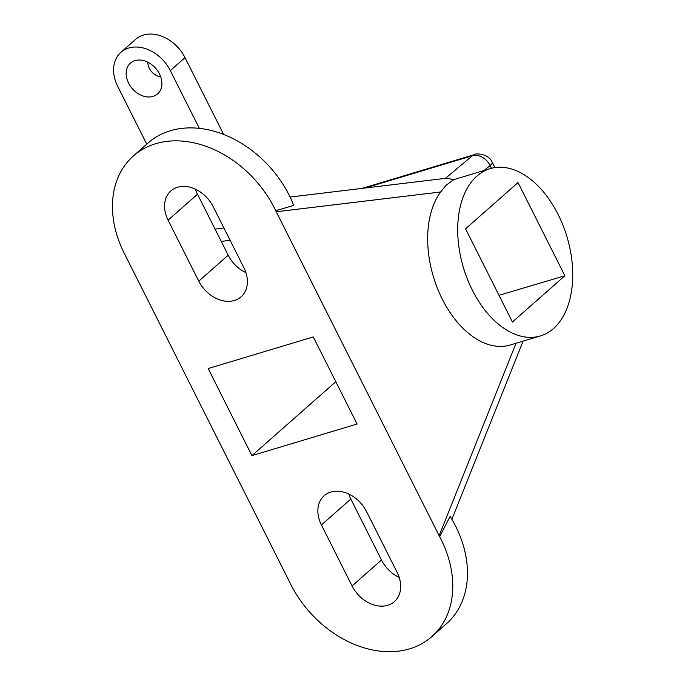 <?xml version="1.0" encoding="UTF-8"?>
<svg xmlns="http://www.w3.org/2000/svg" width="685" height="685" viewBox="0 0 685 685"><rect width="100%" height="100%" fill="white"/><g stroke="black" fill="none" stroke-linecap="round" stroke-linejoin="round"><path stroke-width="1.03" d="M153.02 96.397A20.499 15.49 -131.4 0 0 160.513 89.966A20.499 15.49 -131.4 0 0 155.778 68.414A20.499 15.49 -131.4 0 0 135.031 60.622A20.499 15.49 -131.4 0 0 134.722 60.717A20.499 15.49 -131.4 0 0 128.686 83.322A20.499 15.49 -131.4 0 0 153.02 96.397M409.639 648.832A99.813 75.436 -131.4 0 0 431.841 636.613A99.813 75.436 -131.4 0 0 439.65 536.68L275.721 210.74A99.813 75.436 -131.4 0 0 133.387 155.949A99.813 75.436 -131.4 0 0 125.578 255.873L289.515 581.822A99.813 75.436 -131.4 0 0 409.639 648.832M439.65 536.68L450.139 516.387A99.813 75.436 48.6 0 1 446.551 623.641L431.841 636.613M290.08 197.057L446.774 178.186L453.667 179.701L445.875 185.421L440.618 191.98A87.337 54.021 73.3 0 0 440.07 294.516A87.337 54.021 73.3 0 0 510.325 344.966L540.362 335.933A87.337 54.021 73.3 0 0 553.548 328.5A87.337 54.021 73.3 0 0 562.993 225.356A87.337 54.021 73.3 0 0 490.075 168.664A87.337 54.021 73.3 0 0 476.897 176.096A87.337 54.021 73.3 0 0 467.444 279.24A87.337 54.021 73.3 0 0 540.362 335.933M453.667 179.701L490.075 168.664M168.108 220.168A29.943 22.631 48.6 0 1 170.83 190.935A29.943 22.631 48.6 0 1 177.501 187.27A29.943 22.631 48.6 0 1 213.163 206.622L243.826 267.587A29.943 22.631 48.6 0 1 241.094 296.819A29.943 22.631 48.6 0 1 198.77 281.133L168.108 220.168L197.52 194.24L228.182 255.197A29.943 22.631 -131.4 0 0 245.889 272.604M195.456 189.214A29.943 22.631 -131.4 0 0 197.52 194.24M348.759 494.022A29.943 22.631 -131.4 0 0 350.823 499.04L381.485 560.005A29.943 22.631 -131.4 0 0 399.192 577.412M387.736 605.292A29.943 22.631 48.6 0 1 352.064 585.932L321.411 524.975A29.943 22.631 48.6 0 1 324.133 495.743A29.943 22.631 48.6 0 1 366.466 511.43L397.129 572.386A29.943 22.631 48.6 0 1 394.397 601.618A29.943 22.631 48.6 0 1 387.736 605.292M512.423 322.01L564.885 275.764L518.014 182.578L465.56 228.824L512.423 322.01M146.778 144.15L117.734 86.413A34.935 26.398 48.6 0 1 120.92 52.308A34.935 26.398 48.6 0 1 170.308 70.606L199.361 128.369A99.813 75.436 -131.4 0 0 148.097 142.977L133.387 155.949M120.92 52.308L135.63 39.336A34.935 26.398 48.6 0 1 185.018 57.643L170.308 70.606M147.866 62.215A12.476 9.427 -131.4 0 0 160.667 76.737M484.278 170.402L490.083 165.547A14.967 11.371 -129.9 0 0 472.376 155.76A14.967 9.265 -106.7 0 1 474.508 154.596C474.585 153.269 488.474 153.106 492.19 162.208A14.967 3.211 153.3 0 1 490.083 165.547L491.453 168.279M223.644 134.44L185.018 57.643M564.885 275.764L498.997 295.312M275.721 210.74L293.719 205.389A99.813 75.436 -131.4 0 0 199.361 128.369M251.943 455.628L208.146 368.539L313.285 336.934L357.091 424.015L251.943 455.628L335.804 381.699M352.064 585.932L381.485 560.005M350.823 499.04L321.411 524.975M198.77 281.133L228.182 255.197M516.028 343.245L439.162 535.636M276.278 211.768L440.618 191.98M445.404 178.348L472.376 155.76L365.011 188.032M230.117 240.332L221.246 241.403M474.508 154.596L362.108 188.384M494.895 167.594L492.19 162.208M215.056 229.098L223.935 228.028M349.513 494.382L349.179 495.238M523.092 341.121L451.894 519.298"/></g></svg>
